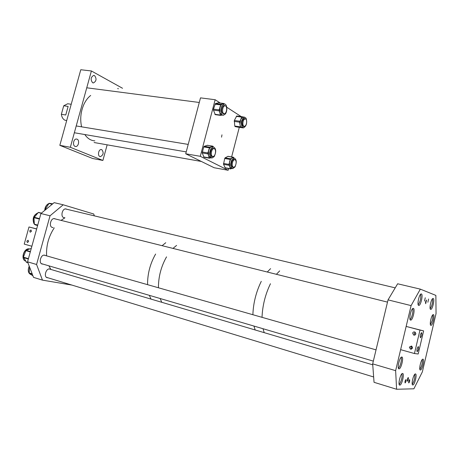 <?xml version="1.0" encoding="UTF-8"?>
<svg xmlns="http://www.w3.org/2000/svg" width="459" height="459" viewBox="0 0 459 459"><rect width="100%" height="100%" fill="white"/><g stroke="black" fill="none" stroke-linecap="round" stroke-linejoin="round"><path stroke-width="0.69" d="M221.548 137.161L221.967 134.831L221.548 137.161M241.21 116.603L226.757 107.245M220.257 103.034L215.151 99.729L200.296 156.307L228.163 170.266L228.599 168.568M231.623 156.926L239.294 127.332M200.296 156.307L185.729 153.794L200.497 97.87L215.151 99.729M185.729 153.794L214.187 167.753L228.163 170.266M99.913 156.542C97.342 155.699 98.576 149.221 101.25 149.519L101.795 149.645C103.952 152.577 103.493 154.912 100.423 156.657L99.913 156.542M92.615 82.729C90.354 79.619 90.727 77.175 93.722 75.396L94.571 75.615C96.815 78.747 96.436 81.186 93.435 82.936L92.615 82.729M117.665 88.547L118.399 88.742M75.075 146.375C72.293 145.451 73.532 138.733 76.435 139.037L77.06 139.175C79.832 140.144 78.569 146.811 75.678 146.507L75.075 146.375M59.831 145.342L92.695 158.504L102.896 160.449L70.336 147.282L91.398 70.967L80.778 69.739L59.831 145.342L70.336 147.282M91.398 70.967L122.547 88.283M107.154 144.826L102.896 160.449M52.774 203.785L49.102 203.326L45.47 208.885L45.475 209.792M49.268 203.291L52.452 204.048L49.251 203.291M38.527 212.391L41.442 213.114L38.269 212.511L33.972 217.681L34.35 224.193L37.581 225.633M66.681 120.608L64.983 120.224C63.009 119.237 61.804 117.263 61.357 114.302L65.752 114.991L68.127 106.425L63.726 105.765L67.731 103.763L68.741 103.906M63.726 105.765L61.357 114.302M151 299.102L149.347 295.344L151 299.102M147.574 284.672C147.482 273.816 150.162 263.609 155.624 254.045C150.162 263.609 147.482 273.816 147.574 284.672M162.13 245.663L165.762 242.731L162.13 245.663M161.763 302.292L160.151 298.516L161.763 302.292M158.447 287.776C158.401 276.834 161.098 266.53 166.537 256.862C161.098 266.53 158.401 276.834 158.447 287.776M173.003 248.382L176.6 245.41L173.003 248.382M255.181 329.975L253.925 326.051L255.181 329.975M252.88 314.719C253.299 303.066 256.099 291.947 261.28 281.356C256.099 291.947 253.299 303.066 252.88 314.719M267.31 271.992L270.586 268.647L267.31 271.992M264.223 332.655L263.001 328.719L264.223 332.655M262.026 317.33C262.496 305.608 265.308 294.408 270.454 283.731C265.308 294.408 262.496 305.608 262.026 317.33M276.433 274.281L279.674 270.896L276.433 274.281M425.264 297.759L424.489 301.052L425.264 297.759M428.614 299.01L427.851 302.257L428.614 299.01M409.577 379.65L409.56 379.656C408.728 380.786 408.476 381.882 408.797 382.949L408.814 382.949C409.646 381.819 409.904 380.723 409.577 379.65M405.917 379.61L405.899 379.61C405.039 380.758 404.781 381.877 405.125 382.955L405.136 382.955C405.991 381.813 406.249 380.695 405.917 379.61M407.385 381.228C407.013 380.023 407.299 378.784 408.24 377.51L408.263 377.51C408.63 378.721 408.344 379.96 407.397 381.228L407.294 381.2M425.7 303.697C425.367 302.418 425.631 301.19 426.503 300.025L425.7 303.697M399.014 368.852C396.823 369.047 399.582 356.964 401.717 357.022L401.826 357.022C403.977 356.953 401.235 368.875 399.101 368.847L399.014 368.852M399.795 385.112C397.626 385.44 400.409 373.402 402.486 373.465L402.554 373.465C404.689 373.265 401.923 385.147 399.846 385.112L399.795 385.112M410.587 320.118C408.556 319.929 411.098 308.345 413.157 308.385L413.364 308.402C415.355 308.712 412.825 320.141 410.765 320.124L410.587 320.118M418.677 305.424C416.766 305.126 419.205 293.892 421.167 293.932L421.391 293.955C423.267 294.368 420.84 305.459 418.878 305.442L418.677 305.424M412.819 384.981C410.862 385.285 413.496 373.856 415.366 373.93L415.424 373.93C417.346 373.735 414.729 385.026 412.859 384.975L412.819 384.981M420.375 370C418.528 370.189 421.052 359.099 422.837 359.173L422.923 359.173C424.736 359.093 422.223 370.046 420.438 370L420.375 370M430.875 325.362C429.159 325.224 431.512 314.553 433.239 314.616L433.399 314.627C435.08 314.868 432.739 325.408 431.012 325.368L430.875 325.362M430.634 309.377C428.907 309.119 431.242 298.419 433.009 298.47L433.198 298.493C434.897 298.849 432.573 309.423 430.806 309.389L430.634 309.377M388.039 299.876L397.643 283.777L420.335 289.136L435.872 295.401L436.05 313.577L422.349 371.893L413.886 388.802L396.593 389.261L395.635 370.66L411.098 305.608L388.039 299.876L372.674 363.872L395.635 370.66M372.674 363.872L374.045 382.307L396.593 389.261M420.335 289.136L411.098 305.608M55.407 218.943L54.42 218.599C50.651 218.019 48.631 226.757 52.372 227.469L53.089 227.532M66.796 209.241L65.838 208.914C62.206 208.375 60.295 216.9 63.876 217.658L64.639 217.727M45.596 255.571L44.54 255.147C40.656 254.458 38.367 263.529 42.291 264.051L42.899 264.086M50.674 269.376L49.652 268.951C45.843 268.24 43.49 277.299 47.375 277.741L47.902 277.764M94.307 215.822L93.745 214.009L63.199 204.789L54.156 202.648L40.937 213.527L27.557 261.819L36.582 264.493L50.031 215.787L40.937 213.527M63.199 204.789L50.031 215.787M71.914 285.079L42.475 280.133L33.524 277.374L27.557 261.819M42.475 280.133L36.582 264.493M29.646 267.27L29.152 273.237L32.939 275.842M31.241 248.434L25.991 250.293L23.426 257.166L26.576 262.301M31.447 231.313L30.191 232.225L29.715 230.848L30.971 229.936L31.447 231.313M28.584 241.618L27.345 242.53L26.857 241.141L28.102 240.229L28.584 241.618M28.992 226.981L36.651 229.001L31.872 246.248L24.229 244.108L28.992 226.981L36.674 228.903M411.889 346.264L410.885 347.337L411.603 349.069M409.348 347.113L411.511 346.034L412.492 347.985L410.335 349.069L409.348 347.113M412.285 348.479L412.452 347.073M415.297 332.305L414.179 333.412L414.816 335.07M412.67 333.102C413.066 332.052 413.8 331.691 414.873 332.023L415.814 333.94C415.418 334.99 414.684 335.351 413.616 335.018L412.67 333.102M415.538 334.531L415.797 333.114M418.338 346.585L418.281 346.585C417.03 348.301 416.646 350.01 417.133 351.709L417.185 351.703C418.436 349.999 418.82 348.295 418.338 346.585M421.632 332.649L421.563 332.643C420.324 334.336 419.945 336.034 420.427 337.755L420.49 337.755C421.723 336.074 422.102 334.376 421.632 332.649M423.623 330.899L419.985 330.078L414.443 353.533L418.178 353.992L423.623 330.899L406.146 326.429L419.985 330.078M406.146 326.429L400.627 349.66L414.443 353.533M50.886 269.439L48.935 265.859M46.6 255.858C46.089 245.789 48.637 236.448 54.254 227.836M61.07 220.36L64.948 217.801M81.593 126.833C79.969 119.369 80.669 112.036 83.699 104.824C85.517 100.796 87.841 97.669 90.687 95.449M94.841 140.838C90.899 140.643 87.56 138.549 84.823 134.544M214.428 148.779C216.631 149.737 215.323 156.651 212.976 156.473L212.454 156.341C210.239 155.435 211.53 148.464 213.883 148.641L214.428 148.779M225.036 105.822C227.658 105.742 226.884 113.798 224.285 113.689L224.227 113.689C221.594 113.838 222.345 105.719 224.956 105.822L225.036 105.822M235.134 159.847C237.148 160.719 235.857 167.357 233.717 167.174L233.264 167.065C231.238 166.244 232.512 159.543 234.664 159.732L235.134 159.847M246.684 121.44C246.621 124.246 245.858 125.886 244.389 126.363C243.522 126.288 243.012 125.445 242.851 123.827C242.909 121.015 243.672 119.369 245.14 118.892C246.013 118.967 246.529 119.816 246.684 121.44M432.694 314.977C433.026 316.188 432.883 318.041 432.275 320.554L430.422 324.714M422.291 359.523C422.567 363.098 421.752 366.362 419.853 369.317M414.816 374.269C415.102 377.946 414.248 381.286 412.257 384.292M432.464 298.826C432.86 302.361 432.114 305.654 430.226 308.718L430.198 308.752M420.622 294.253C421.138 298.098 420.335 301.615 418.206 304.816M412.612 308.695C413.657 310.502 411.803 318.391 410.071 319.498M401.166 357.32C402.176 359.185 400.168 367.114 398.406 368.187M401.935 373.769C402.4 376.914 401.659 380.276 399.714 383.856L399.175 384.435M233.602 167.168L232.948 167.363C231.072 166.376 230.854 164.115 232.288 160.581L233.975 159.29L234.893 159.755M235.014 166.915C236.896 162.279 236.603 159.307 234.13 158.011L231.91 159.709C230.016 164.362 230.303 167.34 232.776 168.637L235.014 166.915M231.68 168.442L230.722 168.946L230.429 168.705L228.898 164.391L230.487 159.462L231.881 157.999L233.178 157.85M228.06 156.324L225.117 157.821L224.698 158.498L223.522 164.333L225.335 167.988L230.636 168.929M232.294 168.551L231.353 168.384L229.678 166.996L229.506 161.907L230.527 158.745L233.373 157.219L233.878 157.965M212.907 156.467L212.19 156.674C210.01 155.475 209.797 152.996 211.547 149.238L213.165 148.188L214.198 148.687M214.175 156.611C216.47 151.671 216.178 148.418 213.309 146.84L211.186 148.217C208.879 153.168 209.161 156.433 212.024 158.016L214.175 156.611M210.761 157.798L209.591 158.206L209.229 157.879L207.789 152.922L209.711 147.976L211.272 146.702L212.391 146.685M207.457 145.331L204.203 146.289L203.727 146.932L202.201 152.939L204.025 157.248L209.493 158.189M211.467 157.925L210.555 157.764L208.512 155.888L208.552 150.386L209.792 147.207L212.838 146.174L213.32 146.84L211.84 146.599M224.216 113.689L223.499 113.924C221.272 112.656 221.031 110.12 222.787 106.31L224.227 105.392L225.243 105.851M225.294 114.039C227.773 111.021 227.09 103.705 224.331 104.038L222.443 105.237C219.93 108.255 220.636 115.616 223.372 115.272L225.294 114.039M222.024 115.083L220.808 115.421L220.429 115.054L219.063 109.89L220.963 105.048L222.489 103.9L223.361 103.912M218.541 102.833L215.432 103.55L213.446 109.139L213.435 110.108L215.294 114.635M222.867 115.198L221.904 115.066L219.741 112.966L219.821 107.389L221.049 104.279L223.986 103.516L224.411 104.038M244.286 126.363L243.626 126.575L242.484 125.812C241.514 122.278 242.163 119.828 244.44 118.474L245.347 118.91M246.087 118.221L244.561 117.183C241.56 118.979 240.705 122.197 241.991 126.85L243.488 127.854C246.483 126.099 247.349 122.886 246.087 118.221M243.213 127.837L241.767 127.625L240.562 126.644L239.908 124.498L240.757 119.168L243.127 116.988L243.568 117.051M242.174 116.729L236.724 115.989L234.337 120.47L234.767 126.041L235.1 126.581L237.647 127.097M243.046 127.791L240.51 127.373L239.621 122.169L241.738 117.114L242.151 116.729L243.614 117.056M51.305 203.572L49.819 203.371M48.872 203.601L48.264 203.899C46.227 205.253 45.091 207.388 44.85 210.308M52.223 204.244L48.964 203.469M45.906 209.442L45.384 209.31M46.325 209.092L45.47 208.885M37.936 212.896C33.691 215.053 32.365 218.582 33.96 223.487L34.345 224.021M35.068 224.698L36.605 225.271M41.264 213.257L38.269 212.511M39.52 218.639L34.109 217.262M39.405 219.063L33.972 217.681M37.736 225.076L34.35 224.193M37.672 225.312L34.534 224.497M32.176 273.851L29.032 272.893M32.308 274.207L29.152 273.237M29.273 266.295C28.142 268.831 28.062 271.085 29.043 273.065M29.141 273.231L31.413 274.792C28.194 273.518 27.46 270.632 29.21 266.128M30.3 251.916L25.721 250.603M30.403 251.549L25.991 250.293M28.441 258.635L23.426 257.166M28.332 259.014L23.449 257.585M27.884 262.68L26.278 262.204M29.686 248.944L29.244 248.858C24.034 247.889 20.552 259.553 25.601 261.096M230.429 168.705L225.042 167.742M228.926 165.28L223.522 164.333M228.898 164.391L223.487 163.444M230.114 159.428L224.698 158.498M230.527 158.745L225.117 157.821M233.229 157.259L227.83 156.347M209.229 157.879L203.664 156.921M207.784 153.885L202.201 152.939M207.789 152.922L202.201 151.981M209.315 147.855L203.727 146.932M209.792 147.207L204.203 146.289M212.741 146.191L207.175 145.285M220.429 115.054L214.841 114.285M219.046 110.866L213.435 110.108M219.063 109.89L213.446 109.139M220.578 104.887L214.967 104.159M221.049 104.279L215.432 103.55M223.923 103.522L218.329 102.805M234.337 120.47L239.77 121.233M241.738 117.114L236.31 116.368M243.018 127.877L237.624 127.091M240.51 127.373L235.1 126.581M240.183 126.822L234.767 126.041M239.621 122.169L234.188 121.4M100.423 156.657L100.005 156.576M93.435 82.936L93.016 82.884M75.678 146.507L75.19 146.415M44.718 210.417C44.89 207.474 46.032 205.299 48.155 203.899L48.906 203.555M49.779 203.366L51.374 203.589M35.796 225.082L35.016 224.675M34.345 224.09L33.846 223.413C32.21 218.473 33.576 214.961 37.954 212.873M71.208 104.268L67.731 103.763M412.572 384.889L412.859 384.975M418.551 305.361L418.878 305.442M410.421 320.038L410.765 320.124M399.502 385.009L399.846 385.112M398.739 368.743L399.101 368.847M47.461 277.752L46.807 277.552M42.446 264.074L41.769 263.873M64.254 217.727L63.635 217.572M52.71 227.532L52.051 227.36M27.913 262.755L26.45 262.318M25.515 261.062C20.403 259.324 23.862 247.9 29.244 248.858L29.623 248.967M413.616 335.018L414.334 335.162M410.335 349.069L411.178 349.19M74.347 132.754L186.234 151.895M211.146 156.158L212.592 156.404M76.223 125.95L188.207 144.413M212.431 148.406L213.883 148.641M86.751 87.795L199.281 102.477M223.499 105.633L224.956 105.822M94.095 142.525L201.363 161.465M232.013 166.875L233.379 167.116M233.292 159.497L234.664 159.732M242.708 126.122L244.079 126.317M243.763 118.703L245.14 118.892M65.39 208.925L395.199 287.868M53.961 218.604L387.499 302.12M44.087 255.141L376.036 349.861M41.39 263.638L373.333 361.118M49.211 268.94L372.742 364.813M46.439 277.322L373.643 376.971M232.948 167.363L232.581 167.3M234.13 158.011L232.707 157.77M227.98 156.307L233.373 157.219M212.19 156.674L211.765 156.605M207.273 145.268L212.838 146.174M223.499 113.924L223.114 113.866M224.331 104.038L222.856 103.843M215.219 114.647L220.716 115.41M218.392 102.793L223.986 103.516M243.626 126.575L243.293 126.529M244.561 117.183L243.127 116.988M236.724 115.989L242.151 116.729"/></g></svg>

